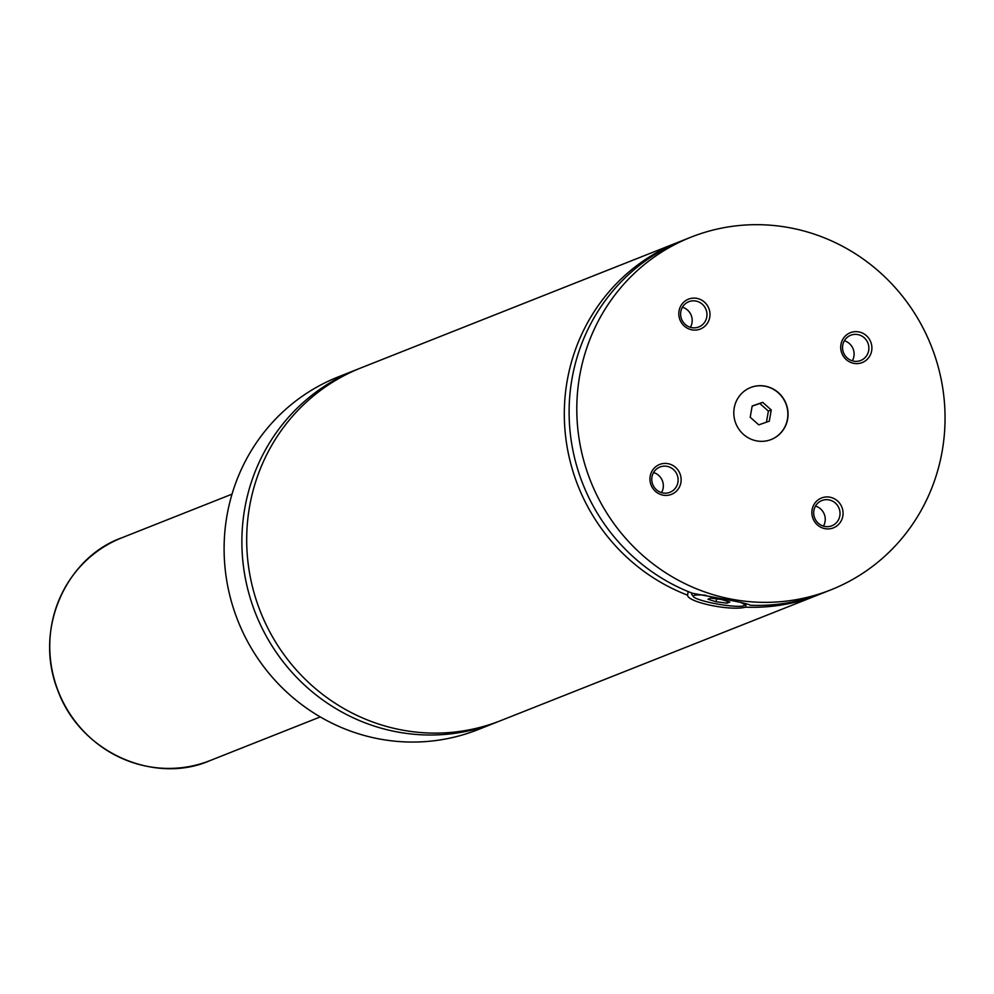 <?xml version="1.0" encoding="UTF-8"?>
<svg xmlns="http://www.w3.org/2000/svg" width="994" height="994" viewBox="0 0 994 994"><rect width="100%" height="100%" fill="white"/><g stroke="black" fill="none" stroke-linecap="round" stroke-linejoin="round"><path stroke-width="1.49" d="M358.561 368.873A189.705 183.244 68.4 0 0 356.15 369.805A189.705 183.244 68.4 0 0 244.735 508.642A189.705 183.244 68.4 0 0 310.377 690.271A189.705 183.244 68.4 0 0 495.869 722.551A189.705 183.244 68.4 0 0 498.267 721.582M680.989 241.157A189.705 183.244 68.4 0 0 678.579 242.101L360.959 367.904A189.705 183.244 68.4 0 0 249.544 506.741A189.705 183.244 68.4 0 0 315.185 688.37A189.705 183.244 68.4 0 0 500.678 720.65L818.298 594.834A189.705 183.244 68.4 0 0 820.684 593.865M787.646 419.046A27.956 27 68.4 0 0 777.967 392.282A27.956 27 68.4 0 0 750.632 387.523A27.956 27 68.4 0 0 734.218 407.987A27.956 27 68.4 0 0 743.885 434.751A27.956 27 68.4 0 0 771.22 439.51A27.956 27 68.4 0 0 787.646 419.046M771.12 439.547A27.956 27 68.4 0 0 787.447 419.12A27.956 27 68.4 0 0 777.817 392.394A27.956 27 68.4 0 0 750.532 387.561M705.777 595.257A25.956 3.603 -170.1 0 0 693.464 596.723L691.849 594.474A27.956 3.877 9.9 0 1 691.675 593.89A27.956 3.877 9.9 0 1 692.321 593.244M746.618 603.793A27.956 3.877 9.9 0 1 746.395 603.992L744.108 605.557A25.956 3.603 -170.1 0 0 740.766 602.488M693.464 596.723A25.956 3.603 -170.1 0 0 712.636 603.109A25.956 3.603 -170.1 0 0 744.108 605.557M688.171 591.592L687.55 595.157C687.513 602.289 730.764 611.235 745.55 607.16L746.072 604.215M830.785 589.889L823.094 592.933A189.705 183.244 68.4 0 1 750.358 605.259C748.308 604.041 740.269 602.128 726.229 599.544L692.358 593.244A189.705 183.244 68.4 0 1 571.96 379.037A189.705 183.244 68.4 0 1 683.375 240.188L691.066 237.144A189.705 183.244 68.4 0 0 579.651 375.993A189.705 183.244 68.4 0 0 645.292 557.622A189.705 183.244 68.4 0 0 830.785 589.889A189.705 183.244 68.4 0 0 942.2 451.052A189.705 183.244 68.4 0 0 876.559 269.424A189.705 183.244 68.4 0 0 691.066 237.144M709.753 317.285A16.078 15.531 68.4 0 0 697.129 298.424A16.078 15.531 68.4 0 0 679.039 310.923A16.078 15.531 68.4 0 0 691.662 329.784A16.078 15.531 68.4 0 0 709.753 317.285M680.815 311.656A13.581 13.121 68.4 0 0 698.794 326.964A13.581 13.121 68.4 0 0 702.075 304.027A13.581 13.121 68.4 0 0 680.815 311.656M690.383 327.312A13.581 13.121 68.4 0 0 682.431 307.221M680.902 482.587A16.078 15.531 68.4 0 0 668.279 463.726A16.078 15.531 68.4 0 0 650.188 476.225A16.078 15.531 68.4 0 0 662.812 495.099A16.078 15.531 68.4 0 0 680.902 482.587M651.965 476.958A13.581 13.121 68.4 0 0 669.944 492.278A13.581 13.121 68.4 0 0 673.224 469.33A13.581 13.121 68.4 0 0 651.965 476.958M661.532 492.614A13.581 13.121 68.4 0 0 653.58 472.535M842.825 516.11A16.078 15.531 68.4 0 0 830.201 497.248A16.078 15.531 68.4 0 0 812.098 509.748A16.078 15.531 68.4 0 0 824.722 528.609A16.078 15.531 68.4 0 0 842.825 516.11M813.887 510.481A13.581 13.121 68.4 0 0 831.854 525.789A13.581 13.121 68.4 0 0 835.134 502.852A13.581 13.121 68.4 0 0 813.887 510.481M823.442 526.137A13.581 13.121 68.4 0 0 815.49 506.058M871.663 350.807A16.078 15.531 68.4 0 0 859.04 331.946A16.078 15.531 68.4 0 0 840.949 344.446A16.078 15.531 68.4 0 0 853.573 363.307A16.078 15.531 68.4 0 0 871.663 350.807M842.738 345.179A13.581 13.121 68.4 0 0 860.705 360.487A13.581 13.121 68.4 0 0 863.985 337.55A13.581 13.121 68.4 0 0 842.738 345.179M852.293 360.834A13.581 13.121 68.4 0 0 844.341 340.743M356.15 369.805L338.37 376.85A189.705 183.244 68.4 0 0 226.955 515.687A189.705 183.244 68.4 0 0 292.596 697.316A189.705 183.244 68.4 0 0 478.089 729.596L495.869 722.551M745.55 607.16A189.705 183.244 68.4 0 0 818.298 594.834M678.579 242.101A189.705 183.244 68.4 0 0 567.164 380.938A189.705 183.244 68.4 0 0 687.55 595.157M727.024 603.172L729.807 602.066L721.656 599.544L710.722 598.115L707.952 599.22L716.102 601.743L727.024 603.172L727.359 601.308M716.102 601.743L716.599 598.885M750.209 417.244L758.77 424.848L769.294 421.195L771.257 409.95L762.696 402.346L752.172 405.999L750.209 417.244M766.436 422.189L768.374 411.094L759.814 403.489L752.147 406.148M759.814 403.489L762.696 402.346M768.374 411.094L771.257 409.95M51.564 625.437A119.814 115.726 68.4 0 0 93.026 740.157A119.814 115.726 68.4 0 0 210.181 760.534C156.108 784.589 80.763 754.185 57.528 689.712C33.324 627.612 67.406 556.938 121.939 537.754A119.814 115.726 68.4 0 0 51.564 625.437M691.675 593.89L691.824 593.045M210.181 760.534L320.267 716.923M121.939 537.754L232.024 494.142"/></g></svg>
